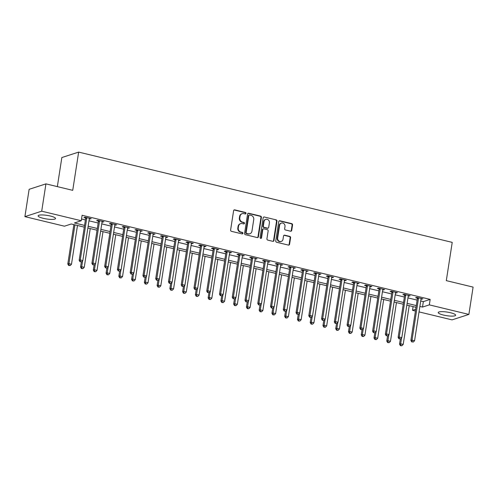 <?xml version="1.0" encoding="UTF-8"?>
<svg xmlns="http://www.w3.org/2000/svg" width="498" height="498" viewBox="0 0 498 498"><rect width="100%" height="100%" fill="white"/><g stroke="black" fill="none" stroke-linecap="round" stroke-linejoin="round"><path stroke-width="0.75" d="M246 213.368A0.778 0.703 72 0 0 245.414 212.447L234.77 209.876A1.108 1.002 72 0 0 233.606 210.704L230.611 230.014A1.108 1.002 72 0 0 231.452 231.327L242.096 233.898A0.778 0.703 72 0 0 242.912 233.319A0.778 0.703 72 0 0 242.327 232.398L240.951 232.068A3.548 3.218 72 0 1 238.274 227.86L238.523 226.248A3.548 3.218 72 0 1 240.634 223.646A3.548 3.218 72 0 1 242.258 223.59L243.64 223.926A0.778 0.703 72 0 0 244.456 223.341A0.778 0.703 72 0 0 243.871 222.425L242.495 222.089A3.548 3.218 72 0 1 239.818 217.881L240.067 216.275A3.548 3.218 72 0 1 242.177 213.673A3.548 3.218 72 0 1 243.808 213.617L245.184 213.947A0.778 0.703 72 0 0 246 213.368M245.296 213.966A0.778 0.703 72 0 0 244.96 212.596L234.315 210.019A1.108 1.002 72 0 0 234.048 209.994M242.209 233.917A0.778 0.703 72 0 0 241.872 232.547L240.497 232.211L240.951 232.068M243.752 223.944A0.778 0.703 72 0 0 243.416 222.569L242.04 222.239L242.495 222.089M443.401 315.035A8.815 1.811 8.8 0 1 438.234 312.532A8.815 1.811 8.8 0 1 450.485 312.732A8.815 1.811 8.8 0 1 455.651 315.234A8.815 1.811 8.8 0 1 443.401 315.035M43.282 218.329A8.815 1.811 8.8 0 1 38.116 215.833A8.815 1.811 8.8 0 1 50.373 216.032A8.815 1.811 8.8 0 1 55.539 218.529A8.815 1.811 8.8 0 1 43.282 218.329M290.558 231.203A1.108 1.002 72 0 0 291.722 230.375L292.563 224.953A1.108 1.002 72 0 0 291.728 223.639L279.907 220.782A1.108 1.002 72 0 0 278.737 221.616L275.749 240.92A1.108 1.002 72 0 0 276.583 242.233L288.404 245.091A1.108 1.002 72 0 0 289.575 244.263L290.589 237.72A1.108 1.002 72 0 0 289.749 236.407L284.694 235.181A1.108 1.002 72 0 0 283.524 236.015L283.02 239.258A2.969 2.689 72 0 1 281.258 241.43A2.969 2.689 72 0 1 277.66 237.963L279.627 225.252A2.969 2.689 72 0 1 281.395 223.079A2.969 2.689 72 0 1 284.987 226.546L284.663 228.663A1.108 1.002 72 0 0 285.497 229.983L290.558 231.203M84.293 227.138L71.264 223.988L64.454 226.198L24.9 216.636L29.127 189.315L45.934 183.868L72.733 190.342L78.653 152.095L452.228 242.383L446.308 280.629L473.1 287.103L468.873 314.425L452.066 319.878L419.036 311.897M45.934 183.868L41.708 211.189L81.261 220.745L74.445 222.955L84.56 225.401M420.723 300.979L423.35 301.614L430.166 299.404L82.108 215.279L81.261 220.745M430.166 299.404L429.32 304.869L468.873 314.425M261.406 217.427A1.108 1.002 72 0 0 260.566 216.107L248.745 213.25A1.108 1.002 72 0 0 247.581 214.084L244.593 233.394A1.108 1.002 72 0 0 245.427 234.707L257.248 237.565A1.108 1.002 72 0 0 258.418 236.731L261.406 217.427L260.952 217.57A1.108 1.002 72 0 0 260.118 216.257L248.29 213.399A1.108 1.002 72 0 0 248.023 213.374M264.326 217.016L276.147 219.873A1.108 1.002 72 0 1 276.981 221.193L273.993 240.497A1.108 1.002 72 0 1 272.829 241.331L267.768 240.104A1.108 1.002 72 0 1 266.934 238.791L268.142 230.96A1.108 1.002 72 0 0 267.308 229.646L263.952 228.837A1.108 1.002 72 0 0 262.782 229.665L261.525 237.82A0.778 0.703 72 0 1 261.058 238.386A0.778 0.703 72 0 1 260.118 237.478L263.156 217.85A1.108 1.002 72 0 1 264.326 217.016L276.147 219.873M81.529 219.002L85.407 219.935M88.999 220.807L98.162 223.017M101.754 223.888L110.923 226.104M114.515 226.97L123.678 229.186M127.27 230.057L136.44 232.273M140.031 233.139L149.201 235.355M152.793 236.22L161.956 238.436M165.548 239.308L174.717 241.524M178.309 242.389L187.472 244.605M191.064 245.47L200.233 247.687M203.825 248.558L212.995 250.774M216.586 251.639L225.75 253.856M229.341 254.721L238.511 256.937M242.103 257.808L251.266 260.024M254.858 260.89L264.027 263.106M267.619 263.977L276.788 266.187M280.38 267.059L289.543 269.275M293.135 270.14L302.305 272.356M305.897 273.228L315.06 275.444M318.652 276.309L327.821 278.525M331.413 279.39L340.582 281.607M344.174 282.478L353.337 284.694M356.929 285.559L366.098 287.776M369.69 288.641L378.854 290.857M382.445 291.728L391.615 293.945M395.207 294.81L404.376 297.026M407.968 297.897L417.131 300.107M89.291 218.883L91.178 218.697L85.052 217.215L83.913 217.582L85.575 217.987M102.053 221.965L103.933 221.778L97.807 220.297L96.674 220.67L98.336 221.068M114.808 225.052L116.694 224.866L110.568 223.384L109.436 223.751L111.091 224.15M127.569 228.134L129.449 227.947L123.33 226.466L122.191 226.833L123.853 227.237M140.33 231.215L142.21 231.028L136.085 229.547L134.952 229.92L136.614 230.319M153.085 234.303L154.971 234.116L148.846 232.634L147.707 233.002L149.369 233.4M165.846 237.384L167.726 237.197L161.601 235.716L160.468 236.083L162.13 236.488M178.601 240.472L180.488 240.279L174.362 238.803L173.229 239.171L174.885 239.569M191.363 243.553L193.243 243.366L187.124 241.885L185.984 242.252L187.646 242.657M204.124 246.635L206.004 246.448L199.879 244.966L198.746 245.333L200.408 245.738M216.879 249.722L218.765 249.529L212.64 248.054L211.501 248.421L213.163 248.819M229.64 252.803L231.52 252.617L225.395 251.135L224.262 251.502L225.924 251.907M242.395 255.885L244.281 255.698L238.156 254.217L237.023 254.59L238.679 254.988M255.157 258.972L257.036 258.779L250.917 257.304L249.778 257.671L251.44 258.07M267.918 262.054L269.798 261.867L263.672 260.386L262.539 260.753L264.201 261.157M280.673 265.135L282.559 264.948L276.434 263.467L275.294 263.84L276.956 264.239M293.434 268.223L295.314 268.036L289.189 266.555L288.056 266.922L289.718 267.32M306.189 271.304L308.075 271.117L301.95 269.636L300.817 270.003L302.473 270.408M318.95 274.386L320.83 274.199L314.711 272.723L313.572 273.091L315.234 273.489M331.712 277.473L333.592 277.286L327.466 275.805L326.333 276.172L327.995 276.577M344.467 280.555L346.353 280.368L340.227 278.886L339.088 279.254L340.75 279.658M357.228 283.642L359.108 283.449L352.982 281.974L351.849 282.341L353.512 282.74M369.983 286.724L371.869 286.537L365.744 285.055L364.611 285.422L366.267 285.827M382.744 289.805L384.624 289.618L378.505 288.137L377.366 288.504L379.028 288.908M395.505 292.892L397.385 292.7L391.26 291.224L390.127 291.591L391.789 291.99M408.26 295.974L410.147 295.787L404.021 294.306L402.882 294.673L404.544 295.077M421.022 299.055L422.902 298.868L416.776 297.387L415.643 297.76L417.305 298.159M78.653 152.095L61.845 157.542L57.345 186.626M24.9 216.636L41.708 211.189M415.444 311.026L412.512 310.316L415.712 309.277M413.085 306.6L412.512 310.316M416.017 307.31L406.854 305.093M403.262 304.228L394.092 302.012M390.5 301.141L381.331 298.925M377.739 298.059L368.576 295.843M364.984 294.972L355.815 292.762M352.223 291.89L343.054 289.674M339.468 288.809L330.299 286.593M326.707 285.721L317.537 283.505M313.945 282.64L304.782 280.424M301.19 279.559L292.021 277.342M288.429 276.471L279.26 274.255M275.674 273.39L266.505 271.173M262.913 270.308L253.743 268.092M250.152 267.221L240.988 265.004M237.397 264.139L228.227 261.923M224.635 261.058L215.466 258.842M211.88 257.97L202.711 255.754M199.119 254.889L189.95 252.673M186.358 251.801L177.195 249.591M173.603 248.72L164.433 246.504M160.842 245.639L151.672 243.422M148.087 242.551L138.917 240.335M135.325 239.47L126.156 237.253M122.564 236.388L113.401 234.172M109.809 233.301L100.64 231.084M97.048 230.219L87.878 228.003M419.876 306.444L422.503 307.079L429.32 304.869M88.152 226.266L97.315 228.482M100.907 229.354L110.077 231.57M113.669 232.435L122.832 234.651M126.424 235.517L135.593 237.733M139.185 238.604L148.354 240.82M151.946 241.686L161.109 243.902M164.701 244.767L173.87 246.983M177.462 247.855L186.626 250.071M190.217 250.936L199.387 253.152M202.979 254.024L212.148 256.233M215.74 257.105L224.903 259.321M228.495 260.186L237.664 262.402M241.256 263.274L250.419 265.49M254.011 266.355L263.181 268.571M266.772 269.437L275.942 271.653M279.534 272.524L288.697 274.74M292.289 275.606L301.458 277.822M305.05 278.687L314.213 280.903M317.805 281.775L326.974 283.991M330.566 284.856L339.736 287.072M343.327 287.937L352.491 290.153M356.082 291.025L365.252 293.241M368.844 294.106L378.013 296.322M381.599 297.194L390.768 299.404M394.36 300.275L403.529 302.491M407.121 303.357L416.284 305.573M423.35 301.614L422.503 307.079M90.038 219.064L90.138 218.441M102.8 222.145L102.893 221.529M115.555 225.233L115.654 224.61M128.316 228.314L128.409 227.698M141.077 231.396L141.171 230.779M153.832 234.483L153.932 233.861M166.593 237.565L166.687 236.948M179.348 240.652L179.448 240.03M192.11 243.734L192.203 243.111M204.871 246.815L204.964 246.199M217.626 249.903L217.726 249.28M230.387 252.984L230.481 252.362M243.142 256.065L243.242 255.449M255.904 259.153L255.997 258.53M268.665 262.234L268.758 261.612M281.42 265.316L281.519 264.699M294.181 268.403L294.274 267.781M306.936 271.485L307.036 270.868M319.697 274.566L319.791 273.95M332.459 277.654L332.552 277.031M345.214 280.735L345.313 280.119M357.975 283.823L358.068 283.2M370.73 286.904L370.829 286.282M383.491 289.985L383.585 289.369M396.252 293.073L396.346 292.451M409.007 296.154L409.107 295.532M421.769 299.236L421.862 298.619M242.177 213.673L241.723 213.823A3.548 3.218 72 0 0 239.613 216.418L240.067 216.275M242.04 222.239A3.548 3.218 72 0 1 239.364 218.031L239.613 216.418M240.634 223.646L240.179 223.795A3.548 3.218 72 0 0 238.069 226.397L238.523 226.248M240.497 232.211A3.548 3.218 72 0 1 237.82 228.003L238.069 226.397M257.522 237.59A1.108 1.002 72 0 0 257.964 236.88L260.952 217.57M249.616 215.018A0.778 0.703 72 0 0 248.801 215.603L246.174 232.547A0.778 0.703 72 0 0 246.759 233.469L248.216 233.823A3.548 3.218 72 0 0 249.84 233.767A3.548 3.218 72 0 0 251.951 231.165L253.743 219.581A3.548 3.218 72 0 0 251.067 215.373L249.616 215.018M249.261 215.03L248.807 215.18A0.778 0.703 72 0 0 248.346 215.752L248.801 215.603M249.84 233.767L249.386 233.911A3.548 3.218 72 0 1 247.761 233.967L246.305 233.618A0.778 0.703 72 0 1 245.719 232.697L248.346 215.752M273.097 241.356A1.108 1.002 72 0 0 273.539 240.646L276.527 221.336A1.108 1.002 72 0 0 275.693 220.023M263.442 228.85L262.988 228.999A1.108 1.002 72 0 0 262.328 229.815L261.07 237.963L261.525 237.82M260.821 238.418A0.778 0.703 72 0 0 261.07 237.963M269.399 222.836A2.969 2.689 72 0 0 265.808 219.363A2.969 2.689 72 0 0 264.04 221.542L263.349 226.017A1.108 1.002 72 0 0 264.183 227.331L267.538 228.146A1.108 1.002 72 0 0 268.708 227.312L269.399 222.836M265.808 219.363L265.353 219.512A2.969 2.689 72 0 0 263.585 221.685L264.04 221.542M268.049 228.128L267.594 228.271A1.108 1.002 72 0 1 267.084 228.289L263.728 227.48A1.108 1.002 72 0 1 262.894 226.167L263.585 221.685M281.395 223.079L280.94 223.222A2.969 2.689 72 0 0 279.173 225.401L279.627 225.252M281.258 241.43L280.804 241.58A2.969 2.689 72 0 1 277.205 238.112L279.173 225.401M288.678 245.122A1.108 1.002 72 0 0 289.12 244.412L290.135 237.87A1.108 1.002 72 0 0 289.294 236.55L284.24 235.33A1.108 1.002 72 0 0 283.966 235.305M290.826 231.228A1.108 1.002 72 0 0 291.268 230.518L292.108 225.102A1.108 1.002 72 0 0 291.274 223.789L279.453 220.931A1.108 1.002 72 0 0 279.179 220.907M73.891 224.623L67.796 263.99L68.936 263.623L71.488 264.239L77.483 225.488M74.93 224.872L68.936 263.623L69.141 265.341L68.687 265.484L70.162 265.583L69.141 265.341M71.488 264.239L70.162 265.583M68.687 265.484L67.796 263.99M86.752 218.192L85.619 218.56L79.157 260.305L80.29 259.937L86.752 218.192A1.133 1.027 72 0 0 86.739 217.769L86.714 217.62M80.495 261.655L81.516 261.904L80.495 261.655L80.29 259.937L82.842 260.554L89.304 218.809A1.133 1.027 72 0 1 89.441 218.423L89.516 218.292M85.619 218.56A1.133 1.027 72 0 0 85.606 218.136L85.438 217.309M79.157 260.305L80.041 261.805M81.516 261.904L82.842 260.554M81.348 261.954L80.558 267.071L81.691 266.704L84.243 267.32L90.244 228.576M82.606 260.79L81.691 266.704L81.896 268.422L81.442 268.571L82.917 268.671L81.896 268.422M84.243 267.32L82.917 268.671M81.442 268.571L80.558 267.071M94.11 265.042L93.319 270.159L94.452 269.791L97.004 270.408L102.999 231.657M95.367 263.878L94.452 269.791L94.657 271.503L94.203 271.653L95.678 271.752L94.657 271.503M97.004 270.408L95.678 271.752M94.203 271.653L93.319 270.159M106.865 268.123L106.074 273.24L107.213 272.873L109.759 273.489L115.76 234.739M108.128 266.959L107.213 272.873L107.412 274.591L106.958 274.734L108.433 274.834L107.412 274.591M109.759 273.489L108.433 274.834M106.958 274.734L106.074 273.24M99.513 221.28L98.374 221.647L91.912 263.392L93.051 263.025L99.513 221.28A1.133 1.027 72 0 0 99.5 220.851L99.469 220.701M93.257 264.737L94.278 264.986L93.257 264.737L93.051 263.025L95.604 263.641L102.065 221.896A1.133 1.027 72 0 1 102.202 221.504L102.271 221.38M98.374 221.647A1.133 1.027 72 0 0 98.367 221.218L98.199 220.39M91.912 263.392L92.802 264.886M94.278 264.986L95.604 263.641M112.268 224.361L111.135 224.729L104.673 266.474L105.806 266.106L112.268 224.361A1.133 1.027 72 0 0 112.262 223.932L112.231 223.783M106.012 267.824L107.033 268.067L106.012 267.824L105.806 266.106L108.359 266.723L114.82 224.978A1.133 1.027 72 0 1 114.957 224.586L115.032 224.461M111.135 224.729A1.133 1.027 72 0 0 111.122 224.305L110.954 223.478M104.673 266.474L105.557 267.968M107.033 268.067L108.359 266.723M125.029 227.443L123.896 227.81L117.428 269.555L118.568 269.188L125.029 227.443A1.133 1.027 72 0 0 125.017 227.02L124.986 226.87M118.773 270.906L119.794 271.155L118.773 270.906L118.568 269.188L121.12 269.804L127.581 228.059A1.133 1.027 72 0 1 127.718 227.673L127.793 227.542M123.896 227.81A1.133 1.027 72 0 0 123.884 227.387L123.716 226.559M117.428 269.555L118.319 271.055M119.794 271.155L121.12 269.804M119.626 271.205L118.835 276.322L119.968 275.954L122.52 276.571L128.521 237.826M120.883 270.047L119.968 275.954L120.174 277.672L119.719 277.822L121.195 277.921L120.174 277.672M122.52 276.571L121.195 277.921M119.719 277.822L118.835 276.322M137.79 230.53L136.651 230.898L130.19 272.643L131.323 272.275L137.79 230.53A1.133 1.027 72 0 0 137.778 230.101L137.747 229.952M131.528 273.987L132.549 274.236L131.528 273.987L131.323 272.275L133.875 272.892L140.336 231.147A1.133 1.027 72 0 1 140.473 230.755L140.548 230.63M136.651 230.898A1.133 1.027 72 0 0 136.639 230.468L136.477 229.646M130.19 272.643L131.074 274.137M132.549 274.236L133.875 272.892M132.387 274.292L131.59 279.409L132.729 279.042L135.282 279.658L141.276 240.908M133.645 273.128L132.729 279.042L132.935 280.754L132.48 280.903L133.956 281.003L132.935 280.754M135.282 279.658L133.956 281.003M132.48 280.903L131.59 279.409M145.142 277.374L144.352 282.491L145.484 282.123L148.037 282.74L154.038 243.989M146.4 276.209L145.484 282.123L145.69 283.841L145.235 283.985L146.711 284.084L145.69 283.841M148.037 282.74L146.711 284.084M145.235 283.985L144.352 282.491M157.903 280.455L157.113 285.578L158.246 285.205L160.798 285.821L166.793 247.076M159.161 279.297L158.246 285.205L158.451 286.923L157.997 287.072L159.472 287.172L158.451 286.923M160.798 285.821L159.472 287.172M157.997 287.072L157.113 285.578M170.658 283.543L169.868 288.659L171.007 288.292L173.553 288.908L179.554 250.158M171.922 282.378L171.007 288.292L171.206 290.004L170.752 290.153L172.227 290.253L171.206 290.004M173.553 288.908L172.227 290.253M170.752 290.153L169.868 288.659M183.42 286.624L182.629 291.741L183.762 291.374L186.314 291.99L192.315 253.245M184.677 285.46L183.762 291.374L183.967 293.092L183.513 293.235L184.988 293.334L183.967 293.092M186.314 291.99L184.988 293.334M183.513 293.235L182.629 291.741M150.545 233.612L149.412 233.979L142.951 275.724L144.084 275.357L150.545 233.612A1.133 1.027 72 0 0 150.533 233.189L150.508 233.033M144.289 277.075L145.31 277.318L144.289 277.075L144.084 275.357L146.636 275.973L153.098 234.228A1.133 1.027 72 0 1 153.235 233.836L153.309 233.711M149.412 233.979A1.133 1.027 72 0 0 149.4 233.556L149.232 232.728M142.951 275.724L143.835 277.218M145.31 277.318L146.636 275.973M163.307 236.693L162.167 237.06L155.706 278.812L156.845 278.438L163.307 236.693A1.133 1.027 72 0 0 163.294 236.27L163.263 236.12M157.051 280.156L158.071 280.405L157.051 280.156L156.845 278.438L159.397 279.054L165.859 237.309A1.133 1.027 72 0 1 165.996 236.924L166.064 236.799M162.167 237.06A1.133 1.027 72 0 0 162.161 236.637L161.993 235.809M155.706 278.812L156.596 280.306M158.071 280.405L159.397 279.054M176.062 239.781L174.929 240.148L168.467 281.893L169.6 281.526L176.062 239.781A1.133 1.027 72 0 0 176.055 239.351L176.024 239.202M169.806 283.238L170.826 283.487L169.806 283.238L169.6 281.526L172.152 282.142L178.614 240.397A1.133 1.027 72 0 1 178.751 240.005L178.826 239.88M174.929 240.148A1.133 1.027 72 0 0 174.916 239.719L174.748 238.897M168.467 281.893L169.351 283.387M170.826 283.487L172.152 282.142M188.823 242.862L187.69 243.229L181.222 284.974L182.361 284.607L188.823 242.862A1.133 1.027 72 0 0 188.81 242.439L188.779 242.283M182.567 286.325L183.588 286.568L182.567 286.325L182.361 284.607L184.914 285.223L191.375 243.478A1.133 1.027 72 0 1 191.512 243.086L191.587 242.962M187.69 243.229A1.133 1.027 72 0 0 187.678 242.806L187.509 241.978M181.222 284.974L182.112 286.468M183.588 286.568L184.914 285.223M201.584 245.944L200.445 246.317L193.983 288.062L195.116 287.688L201.584 245.944A1.133 1.027 72 0 0 201.572 245.52L201.541 245.371M195.322 289.406L196.343 289.655L195.322 289.406L195.116 287.688L197.669 288.311L204.13 246.56A1.133 1.027 72 0 1 204.267 246.174L204.342 246.049M200.445 246.317A1.133 1.027 72 0 0 200.433 245.888L200.271 245.06M193.983 288.062L194.867 289.556M196.343 289.655L197.669 288.311M196.181 289.705L195.384 294.828L196.523 294.455L199.076 295.077L205.07 256.327M197.438 288.547L196.523 294.455L196.729 296.173L196.274 296.322L197.75 296.422L196.729 296.173M199.076 295.077L197.75 296.422M196.274 296.322L195.384 294.828M214.339 249.031L213.206 249.398L206.745 291.143L207.878 290.776L214.339 249.031A1.133 1.027 72 0 0 214.327 248.602L214.302 248.452M208.083 292.494L209.104 292.737L208.083 292.494L207.878 290.776L210.43 291.392L216.891 249.647A1.133 1.027 72 0 1 217.028 249.255L217.103 249.131M213.206 249.398A1.133 1.027 72 0 0 213.194 248.975L213.026 248.147M206.745 291.143L207.629 292.637M209.104 292.737L210.43 291.392M208.936 292.793L208.145 297.91L209.278 297.543L211.831 298.159L217.831 259.408M210.193 291.629L209.278 297.543L209.484 299.261L209.029 299.404L210.505 299.503L209.484 299.261M211.831 298.159L210.505 299.503M209.029 299.404L208.145 297.91M227.1 252.113L225.961 252.48L219.5 294.225L220.639 293.857L227.1 252.113A1.133 1.027 72 0 0 227.088 251.689L227.057 251.534M220.844 295.575L221.865 295.824L220.844 295.575L220.639 293.857L223.191 294.474L229.653 252.729A1.133 1.027 72 0 1 229.79 252.343L229.864 252.212M225.961 252.48A1.133 1.027 72 0 0 225.955 252.056L225.787 251.229M219.5 294.225L220.39 295.725M221.865 295.824L223.191 294.474M221.697 295.874L220.907 300.991L222.04 300.624L224.592 301.24L230.586 262.496M222.955 294.71L222.04 300.624L222.245 302.342L221.791 302.491L223.266 302.591L222.245 302.342M224.592 301.24L223.266 302.591M221.791 302.491L220.907 300.991M239.855 255.194L238.723 255.567L232.261 297.312L233.394 296.945L239.855 255.194A1.133 1.027 72 0 0 239.849 254.771L239.818 254.621M233.599 298.657L234.62 298.906L233.599 298.657L233.394 296.945L235.946 297.561L242.408 255.816A1.133 1.027 72 0 1 242.545 255.424L242.619 255.3M238.723 255.567A1.133 1.027 72 0 0 238.71 255.138L238.542 254.31M232.261 297.312L233.145 298.806M234.62 298.906L235.946 297.561M234.452 298.962L233.662 304.079L234.801 303.712L237.347 304.328L243.348 265.577M235.716 297.798L234.801 303.712L235 305.423L234.546 305.573L236.021 305.672L235 305.423M237.347 304.328L236.021 305.672M234.546 305.573L233.662 304.079M252.617 258.281L251.484 258.649L245.016 300.394L246.155 300.026L252.617 258.281A1.133 1.027 72 0 0 252.604 257.852L252.573 257.703M246.361 301.744L247.382 301.987L246.361 301.744L246.155 300.026L248.707 300.643L255.169 258.898A1.133 1.027 72 0 1 255.306 258.506L255.381 258.381M251.484 258.649A1.133 1.027 72 0 0 251.471 258.225L251.303 257.398M245.016 300.394L245.906 301.888M247.382 301.987L248.707 300.643M247.213 302.043L246.423 307.16L247.556 306.793L250.108 307.409L256.109 268.659M248.471 300.879L247.556 306.793L247.761 308.511L247.307 308.654L248.782 308.754L247.761 308.511M250.108 307.409L248.782 308.754M247.307 308.654L246.423 307.16M265.378 261.363L264.239 261.73L257.777 303.475L258.91 303.108L265.378 261.363A1.133 1.027 72 0 0 265.366 260.94L265.334 260.79M259.116 304.826L260.137 305.075L259.116 304.826L258.91 303.108L261.462 303.724L267.93 261.979A1.133 1.027 72 0 1 268.067 261.593L268.136 261.462M264.239 261.73A1.133 1.027 72 0 0 264.226 261.307L264.065 260.479M257.777 303.475L258.661 304.975M260.137 305.075L261.462 303.724M259.975 305.125L259.178 310.242L260.317 309.874L262.869 310.491L268.864 271.746M261.232 303.961L260.317 309.874L260.522 311.592L260.068 311.742L261.543 311.841L260.522 311.592M262.869 310.491L261.543 311.841M260.068 311.742L259.178 310.242M278.133 264.45L277 264.818L270.539 306.563L271.671 306.195L278.133 264.45A1.133 1.027 72 0 0 278.121 264.021L278.096 263.872M271.877 307.907L272.898 308.156L271.877 307.907L271.671 306.195L274.224 306.812L280.685 265.067A1.133 1.027 72 0 1 280.822 264.675L280.897 264.55M277 264.818A1.133 1.027 72 0 0 276.988 264.388L276.82 263.56M270.539 306.563L271.422 308.057M272.898 308.156L274.224 306.812M272.73 308.212L271.939 313.329L273.072 312.962L275.624 313.578L281.625 274.828M273.987 307.048L273.072 312.962L273.278 314.674L272.823 314.823L274.298 314.923L273.278 314.674M275.624 313.578L274.298 314.923M272.823 314.823L271.939 313.329M285.491 311.294L284.7 316.411L285.833 316.043L288.386 316.66L294.38 277.909M286.748 310.13L285.833 316.043L286.039 317.761L285.584 317.905L287.06 318.004L286.039 317.761M288.386 316.66L287.06 318.004M285.584 317.905L284.7 316.411M298.246 314.375L297.455 319.498L298.595 319.125L301.141 319.741L307.142 280.997M299.51 313.217L298.595 319.125L298.794 320.843L298.339 320.992L299.815 321.092L298.794 320.843M301.141 319.741L299.815 321.092M298.339 320.992L297.455 319.498M311.007 317.463L310.217 322.58L311.35 322.212L313.902 322.829L319.903 284.078M312.265 316.298L311.35 322.212L311.555 323.924L311.101 324.074L312.576 324.173L311.555 323.924M313.902 322.829L312.576 324.173M311.101 324.074L310.217 322.58M323.768 320.544L322.972 325.661L324.111 325.294L326.663 325.91L332.658 287.165M325.026 319.38L324.111 325.294L324.316 327.012L323.862 327.155L325.337 327.254L324.316 327.012M326.663 325.91L325.337 327.254M323.862 327.155L322.972 325.661M336.524 323.625L335.733 328.748L336.866 328.375L339.418 328.997L345.419 290.247M337.781 322.467L336.866 328.375L337.071 330.093L336.617 330.242L338.092 330.342L337.071 330.093M339.418 328.997L338.092 330.342M336.617 330.242L335.733 328.748M349.285 326.713L348.494 331.83L349.627 331.463L352.179 332.079L358.174 293.328M350.542 325.549L349.627 331.463L349.833 333.174L349.378 333.324L350.853 333.423L349.833 333.174M352.179 332.079L350.853 333.423M349.378 333.324L348.494 331.83M362.04 329.794L361.249 334.911L362.388 334.544L364.934 335.16L370.935 296.416M363.303 328.63L362.388 334.544L362.588 336.262L362.133 336.411L363.608 336.505L362.588 336.262M364.934 335.16L363.608 336.505M362.133 336.411L361.249 334.911M374.801 332.882L374.01 337.999L375.143 337.632L377.696 338.248L383.697 299.497M376.058 331.718L375.143 337.632L375.349 339.343L374.894 339.493L376.37 339.592L375.349 339.343M377.696 338.248L376.37 339.592M374.894 339.493L374.01 337.999M387.562 335.963L386.765 341.08L387.905 340.713L390.457 341.329L396.452 302.579M388.82 334.799L387.905 340.713L388.11 342.431L387.656 342.574L389.131 342.674L388.11 342.431M390.457 341.329L389.131 342.674M387.656 342.574L386.765 341.08M400.317 339.045L399.527 344.162L400.66 343.794L403.212 344.411L409.213 305.666M401.575 337.881L400.66 343.794L400.865 345.512L400.411 345.662L401.886 345.761L400.865 345.512M403.212 344.411L401.886 345.761M400.411 345.662L399.527 344.162M290.894 267.532L289.755 267.899L283.294 309.644L284.433 309.277L290.894 267.532A1.133 1.027 72 0 0 290.882 267.109L290.851 266.953M284.638 310.995L285.659 311.238L284.638 310.995L284.433 309.277L286.985 309.893L293.447 268.148A1.133 1.027 72 0 1 293.583 267.756L293.658 267.631M289.755 267.899A1.133 1.027 72 0 0 289.749 267.476L289.581 266.648M283.294 309.644L284.184 311.138M285.659 311.238L286.985 309.893M303.649 270.613L302.516 270.98L296.055 312.732L297.188 312.358L303.649 270.613A1.133 1.027 72 0 0 303.643 270.19L303.612 270.041M297.393 314.076L298.414 314.325L297.393 314.076L297.188 312.358L299.74 312.974L306.202 271.229A1.133 1.027 72 0 1 306.338 270.844L306.413 270.713M302.516 270.98A1.133 1.027 72 0 0 302.504 270.557L302.336 269.729M296.055 312.732L296.939 314.226M298.414 314.325L299.74 312.974M316.411 273.701L315.278 274.068L308.81 315.813L309.949 315.446L316.411 273.701A1.133 1.027 72 0 0 316.398 273.271L316.367 273.122M310.154 317.158L311.175 317.407L310.154 317.158L309.949 315.446L312.501 316.062L318.963 274.317A1.133 1.027 72 0 1 319.1 273.925L319.174 273.8M315.278 274.068A1.133 1.027 72 0 0 315.265 273.639L315.097 272.817M308.81 315.813L309.7 317.307M311.175 317.407L312.501 316.062M329.172 276.782L328.033 277.149L321.571 318.894L322.704 318.527L329.172 276.782A1.133 1.027 72 0 0 329.159 276.359L329.128 276.203M322.909 320.245L323.93 320.488L322.909 320.245L322.704 318.527L325.256 319.143L331.724 277.398A1.133 1.027 72 0 1 331.861 277.006L331.929 276.882M328.033 277.149A1.133 1.027 72 0 0 328.02 276.726L327.858 275.898M321.571 318.894L322.455 320.388M323.93 320.488L325.256 319.143M341.927 279.864L340.794 280.237L334.332 321.982L335.465 321.608L341.927 279.864A1.133 1.027 72 0 0 341.914 279.44L341.889 279.291M335.671 323.327L336.692 323.575L335.671 323.327L335.465 321.608L338.018 322.231L344.479 280.48A1.133 1.027 72 0 1 344.616 280.094L344.691 279.969M340.794 280.237A1.133 1.027 72 0 0 340.781 279.808L340.613 278.98M334.332 321.982L335.216 323.476M336.692 323.575L338.018 322.231M354.688 282.951L353.549 283.318L347.087 325.063L348.226 324.696L354.688 282.951A1.133 1.027 72 0 0 354.676 282.522L354.644 282.372M348.432 326.408L349.453 326.657L348.432 326.408L348.226 324.696L350.779 325.312L357.24 283.567A1.133 1.027 72 0 1 357.377 283.175L357.452 283.051M353.549 283.318A1.133 1.027 72 0 0 353.543 282.889L353.375 282.067M347.087 325.063L347.978 326.557M349.453 326.657L350.779 325.312M367.443 286.033L366.31 286.4L359.849 328.145L360.982 327.777L367.443 286.033A1.133 1.027 72 0 0 367.437 285.609L367.406 285.454M361.187 329.495L362.208 329.738L361.187 329.495L360.982 327.777L363.534 328.394L369.995 286.649A1.133 1.027 72 0 1 370.132 286.257L370.207 286.132M366.31 286.4A1.133 1.027 72 0 0 366.298 285.976L366.13 285.149M359.849 328.145L360.733 329.645M362.208 329.738L363.534 328.394M380.204 289.114L379.071 289.487L372.604 331.232L373.743 330.865L380.204 289.114A1.133 1.027 72 0 0 380.192 288.691L380.161 288.541M373.948 332.577L374.969 332.826L373.948 332.577L373.743 330.865L376.295 331.481L382.757 289.736A1.133 1.027 72 0 1 382.894 289.344L382.968 289.22M379.071 289.487A1.133 1.027 72 0 0 379.059 289.058L378.891 288.23M372.604 331.232L373.494 332.726M374.969 332.826L376.295 331.481M392.966 292.202L391.826 292.569L385.365 334.314L386.498 333.946L392.966 292.202A1.133 1.027 72 0 0 392.953 291.772L392.922 291.623M386.703 335.664L387.724 335.907L386.703 335.664L386.498 333.946L389.05 334.563L395.518 292.818A1.133 1.027 72 0 1 395.655 292.426L395.723 292.301M391.826 292.569A1.133 1.027 72 0 0 391.814 292.145L391.652 291.318M385.365 334.314L386.249 335.808M387.724 335.907L389.05 334.563M405.721 295.283L404.588 295.65L398.126 337.395L399.259 337.028L405.721 295.283A1.133 1.027 72 0 0 405.708 294.86L405.683 294.704M399.464 338.746L400.485 338.995L399.464 338.746L399.259 337.028L401.811 337.644L408.273 295.899A1.133 1.027 72 0 1 408.41 295.513L408.485 295.382M404.588 295.65A1.133 1.027 72 0 0 404.575 295.227L404.407 294.399M398.126 337.395L399.01 338.895M400.485 338.995L401.811 337.644M418.482 298.37L417.343 298.738L410.881 340.483L412.02 340.115L418.482 298.37A1.133 1.027 72 0 0 418.469 297.941L418.438 297.792M412.226 341.827L413.247 342.076L412.226 341.827L412.02 340.115L414.573 340.732L421.034 298.987A1.133 1.027 72 0 1 421.171 298.595L421.246 298.47M417.343 298.738A1.133 1.027 72 0 0 417.336 298.308L417.168 297.48M410.881 340.483L411.771 341.977M413.247 342.076L414.573 340.732M244.96 212.596L245.414 212.447M241.872 232.547L242.327 232.398M243.416 222.569L243.871 222.425M239.364 218.031L239.818 217.881M237.82 228.003L238.274 227.86M234.315 210.019L234.77 209.876M257.964 236.88L258.418 236.731M248.29 213.399L248.745 213.25M260.118 216.257L260.566 216.107M245.719 232.697L246.174 232.547M246.305 233.618L246.759 233.469M247.761 233.967L248.216 233.823M276.527 221.336L276.981 221.193M273.539 240.646L273.993 240.497M262.328 229.815L262.782 229.665M262.894 226.167L263.349 226.017M263.728 227.48L264.183 227.331M267.084 228.289L267.538 228.146M277.205 238.112L277.66 237.963M284.24 235.33L284.694 235.181M289.294 236.55L289.749 236.407M290.135 237.87L290.589 237.72M289.12 244.412L289.575 244.263M279.453 220.931L279.907 220.782M291.274 223.789L291.728 223.639M292.108 225.102L292.563 224.953M291.268 230.518L291.722 230.375M86.739 217.769L85.606 218.136M99.5 220.851L98.367 221.218M112.262 223.932L111.122 224.305M125.017 227.02L123.884 227.387M137.778 230.101L136.639 230.468M150.533 233.189L149.4 233.556M163.294 236.27L162.161 236.637M176.055 239.351L174.916 239.719M188.81 242.439L187.678 242.806M201.572 245.52L200.433 245.888M214.327 248.602L213.194 248.975M227.088 251.689L225.955 252.056M239.849 254.771L238.71 255.138M252.604 257.852L251.471 258.225M265.366 260.94L264.226 261.307M278.121 264.021L276.988 264.388M290.882 267.109L289.749 267.476M303.643 270.19L302.504 270.557M316.398 273.271L315.265 273.639M329.159 276.359L328.02 276.726M341.914 279.44L340.781 279.808M354.676 282.522L353.543 282.889M367.437 285.609L366.298 285.976M380.192 288.691L379.059 289.058M392.953 291.772L391.814 292.145M405.708 294.86L404.575 295.227M418.469 297.941L417.336 298.308"/></g></svg>
